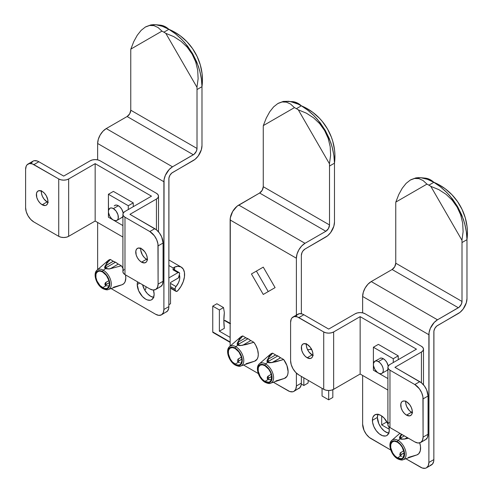 <?xml version="1.0" encoding="UTF-8"?>
<svg xmlns="http://www.w3.org/2000/svg" width="493" height="493" viewBox="0 0 493 493"><rect width="100%" height="100%" fill="white"/><g stroke="black" fill="none" stroke-linecap="round" stroke-linejoin="round"><path stroke-width="0.74" d="M290.352 101.515L298.08 104.128L294.925 102.803L288.88 101.287L283.333 101.422L292.583 101.62A51.13 25.568 -84.7 0 1 301.359 105.81L298.08 104.128L301.359 105.81L307.835 110.253L314.232 115.923L320.099 122.646L325.189 130.275L329.238 138.465L332.146 146.939L333.86 155.307L334.482 163.183A51.13 46.441 -120 0 0 301.359 105.81L305.309 107.634L312.759 112.299L319.427 118.203L322.397 121.561L327.5 128.963L331.358 137.085L332.781 141.337L334.562 150.057L334.901 154.463L334.482 163.183L334.482 222.084A12.177 7.031 -60 0 1 325.867 236.997L305.001 249.045A5.152 2.976 -60 0 0 301.359 255.356L301.359 313.739L301.359 255.356L301.969 252.662L302.973 250.925L305.001 249.045L327.549 235.839L330.655 232.56L333.823 226.269L334.482 222.084L334.482 163.183L329.509 166.049L329.509 224.95L263.262 186.705L262.196 190.292L259.62 193.016A5.152 2.976 120 0 0 263.262 186.705L263.262 127.804A46.841 27.047 60 0 1 263.324 125.592L294.45 107.622A46.841 27.047 60 0 1 296.385 108.676A46.841 27.047 60 0 1 298.327 109.865L329.453 163.775A46.841 27.047 60 0 1 329.509 166.049L334.482 163.183L333.86 155.307L332.683 149.04L330.846 142.705L325.189 130.275L317.245 119.164L312.661 114.394L307.835 110.253L301.359 105.81L296.385 108.676A46.841 27.047 60 0 1 298.327 109.865L306.332 113.137L313.536 117.796L319.71 123.688L324.64 130.614L328.172 138.348L330.187 146.637L330.618 155.209L329.453 163.775A46.841 27.047 60 0 1 329.509 166.049L329.509 224.95L263.262 186.705L263.262 127.804A46.841 27.047 60 0 1 263.324 125.592L266.275 118.061L269.751 111.745L273.64 106.858L277.799 103.567L282.101 101.971L286.402 102.131L290.568 104.035L294.45 107.622A46.841 27.047 60 0 1 296.385 108.676L301.359 105.81L297.273 102.963L292.897 101.657M278.36 103.24L283.333 101.422L277.799 103.567L282.101 101.971L286.402 102.131L290.568 104.035L294.45 107.622L263.324 125.592L266.275 118.061L269.751 111.745L273.64 106.858L277.799 103.567M298.327 109.865L329.453 163.775L330.618 155.209L330.187 146.637L328.172 138.348L324.64 130.614L319.71 123.688L313.536 117.796L306.332 113.137L298.327 109.865M259.62 193.016L237.071 206.222L232.665 211.491L230.305 217.943L230.139 346.092L230.139 219.977L296.385 258.227L296.385 315.076L296.385 258.227A12.177 7.031 -60 0 1 305.001 243.308L301.704 245.97L298.912 249.735L297.045 254.043L296.385 258.227L230.139 219.977A12.177 7.031 120 0 1 238.754 205.063L259.62 193.016L325.867 231.26L305.001 243.308L238.754 205.063L305.001 243.308L325.867 231.26L259.62 193.016M293.964 391.331A11.709 6.76 60 0 0 296.385 385.976L296.385 373.102L296.385 385.976L301.359 383.104L301.359 376.412L301.359 383.104L296.385 385.976L295.757 389.267L293.964 391.331L292.706 391.799L289.724 391.504L273.375 382.248L288.109 390.752A11.709 6.76 60 0 0 293.964 391.331L299.96 387.609L301.198 384.879L301.359 383.104A11.709 6.76 -120 0 1 298.931 388.466L297.673 388.928M329.509 224.95L328.443 228.542L325.867 231.26A5.152 2.976 -60 0 0 329.509 224.95M268.235 291.579L256.403 271.095L263.262 267.132L251.436 273.96L263.262 294.45L275.094 287.622L263.262 267.132L275.094 287.622L263.262 294.45L251.436 273.96L263.262 267.132L251.436 273.96L256.403 271.095L268.235 291.579M238.421 362.072L237.755 361.652A11.709 6.76 60 0 0 238.421 362.072M243.56 365.036L258.264 373.528L243.56 365.036M267.588 378.907L269.123 379.795L267.588 378.907M250.684 340.645L248.361 338.931L245.878 337.927A11.943 6.896 60 0 1 250.684 340.645M280.492 357.856L278.169 356.137L275.686 355.139A11.943 6.896 60 0 1 280.492 357.856M389.051 433.187L385.822 432.059L384.17 430.919L381.126 427.708L378.797 423.672L377.373 417.429L372.406 420.301A11.943 6.896 60 0 1 374.877 414.829A11.943 6.896 60 0 1 387.905 423.875L384.084 418.033L380.855 415.42L377.62 414.299L374.877 414.829L373.047 416.936L372.566 418.489L372.566 422.298L373.83 426.537L376.159 430.574L379.203 433.791L382.5 435.695L385.544 435.997L386.826 435.522L388.657 433.415L389.297 430.05A11.943 6.896 60 0 1 386.826 435.522A11.943 6.896 60 0 1 377.62 432.318A11.943 6.896 60 0 1 372.406 420.301L377.373 417.429A11.943 6.896 -120 0 0 388.767 433.15M430.167 465.423L432.453 464.104L433.692 461.374L433.852 459.599L428.879 462.465L428.879 334.722L362.632 296.472L362.632 312.852L362.632 296.472A12.177 7.031 120 0 1 371.247 281.558L437.494 319.803L371.247 281.558L367.951 284.214L365.159 287.986L363.292 292.287L362.632 296.472L428.879 334.722A12.177 7.031 -60 0 1 437.494 319.803L458.361 307.755L392.114 269.511L371.247 281.558L392.114 269.511L458.361 307.755A5.152 2.976 -60 0 0 462.003 301.445L461.393 304.138L459.069 307.262L437.494 319.803L434.197 322.465L430.334 328.356L429.046 332.683L428.879 462.465L433.852 459.599L433.92 330.988L434.918 328.258L436.786 326.033L460.043 312.334L463.149 309.056L466.316 302.757L466.976 298.573L466.976 239.672L462.003 242.544L462.003 301.445L395.756 263.2L394.69 266.787L392.114 269.511A5.152 2.976 120 0 0 395.756 263.2L395.756 204.293A46.841 27.047 60 0 1 395.817 202.087L426.944 184.117A46.841 27.047 60 0 1 428.879 185.171A46.841 27.047 60 0 1 430.82 186.36L461.947 240.27A46.841 27.047 60 0 1 462.003 242.544L466.976 239.672L466.353 231.796L465.176 225.535L463.34 219.2L457.683 206.77L449.739 195.659L445.154 190.89L440.323 186.748L433.852 182.305L428.879 185.171A46.841 27.047 60 0 1 430.82 186.36L438.825 189.632L446.029 194.291L452.204 200.183L457.134 207.109L460.665 214.843L462.68 223.132L463.112 231.704L461.947 240.27A46.841 27.047 60 0 1 462.003 242.544L462.003 301.445L395.756 263.2L395.756 204.293A46.841 27.047 60 0 1 395.817 202.087L398.769 194.55L402.245 188.24L406.133 183.353L410.293 180.062L414.595 178.466L418.896 178.626L423.062 180.53L426.944 184.117A46.841 27.047 60 0 1 428.879 185.171L433.852 182.305L429.767 179.458L425.391 178.146M410.854 179.735L415.827 177.911L410.293 180.062L414.595 178.466L418.896 178.626L423.062 180.53L426.944 184.117L395.817 202.087L398.769 194.55L402.245 188.24L406.133 183.353L410.293 180.062M418.532 177.64L415.827 177.911L421.373 177.782L418.532 177.64M426.457 467.826A11.709 6.76 60 0 1 420.603 467.247L405.868 458.743L422.218 467.999L425.2 468.295L426.457 467.826A11.709 6.76 60 0 0 428.879 462.465L428.251 465.762L426.457 467.826L431.424 464.961A11.709 6.76 -120 0 0 433.852 459.599L433.852 331.851A5.152 2.976 -60 0 1 437.494 325.54L458.361 313.493A12.177 7.031 -60 0 0 466.976 298.573L466.976 239.672L466.353 231.796L464.64 223.428L461.731 214.954L457.683 206.77L452.592 199.141L446.726 192.418L440.323 186.748L433.852 182.305A51.13 25.568 -84.7 0 0 425.077 178.115L420.775 177.72L427.419 179.298L430.574 180.623L437.802 184.129L445.253 188.794L451.915 194.698L457.584 201.649L462.083 209.445L465.275 217.832L467.05 226.552L467.395 230.958L466.976 239.672A51.13 46.441 -120 0 0 433.852 182.305L427.419 179.298L422.846 178.01M430.82 186.36L461.947 240.27L463.112 231.704L462.68 223.132L460.665 214.843L457.134 207.109L452.204 200.183L446.029 194.291L438.825 189.632L430.82 186.36M362.632 375.456L362.632 424.22L362.632 375.456M377.903 414.336A11.943 6.896 -120 0 0 377.373 417.429L378.02 414.071M370.915 438.56L390.758 450.023L369.3 437.445L366.317 434.296L364.031 430.34L362.632 424.22A11.709 6.76 60 0 0 370.915 438.56M400.082 455.403L401.616 456.29L400.082 455.403M389.297 430.05L388.872 426.753A11.943 6.896 60 0 1 389.297 430.05M154.124 294.278A11.943 6.896 60 0 1 151.647 299.744A11.943 6.896 60 0 1 142.446 296.546A11.943 6.896 60 0 1 137.233 284.523L139.716 283.087L137.233 284.523L138.656 290.765L142.446 296.546L145.675 299.152L147.327 299.917L150.371 300.219L151.647 299.744L153.483 297.636L154.124 294.278L153.44 290.05A11.943 6.896 60 0 1 154.124 294.278M153.878 297.408L150.642 296.281L147.413 293.674L144.671 289.976L142.569 284.738A11.943 6.896 -120 0 0 153.594 297.371M161.47 314.842A11.709 6.76 60 0 1 155.615 314.257L111.067 288.541L155.615 314.257L158.783 315.36L161.47 314.842A11.709 6.76 60 0 0 163.892 309.481L163.263 312.772L161.47 314.842L167.466 311.114L168.705 308.384L168.865 306.609L163.892 309.481L163.892 181.732L97.645 143.481L97.645 159.868L97.645 143.481A12.177 7.031 120 0 1 106.26 128.568L172.507 166.813L106.26 128.568L102.963 131.224L100.171 134.996L98.304 139.297L97.645 143.481L163.892 181.732A12.177 7.031 -60 0 1 172.507 166.813L193.373 154.765L127.126 116.521L106.26 128.568L127.126 116.521L193.373 154.765A5.152 2.976 -60 0 0 197.015 148.455L196.405 151.148L194.088 154.278L172.507 166.813L169.21 169.475L165.346 175.366L164.058 179.698L163.892 309.481L168.865 306.609L168.933 178.004L169.931 175.274L171.798 173.043L195.055 159.344L198.161 156.065L201.329 149.773L201.988 145.589L201.988 86.688L197.015 89.553L197.015 148.455L130.768 110.21L129.702 113.797L127.126 116.521A5.152 2.976 120 0 0 130.768 110.21L130.768 51.309A46.841 27.047 60 0 1 130.83 49.103L161.957 31.127A46.841 27.047 60 0 1 163.892 32.181A46.841 27.047 60 0 1 165.833 33.37L196.96 87.279A46.841 27.047 60 0 1 197.015 89.553L201.988 86.688L201.366 78.812L200.189 72.545L198.352 66.21L192.695 53.78L184.752 42.669L180.167 37.899L175.342 33.758L168.865 29.315L163.892 32.181A46.841 27.047 60 0 1 165.833 33.37L173.838 36.642L181.042 41.301L187.217 47.192L192.147 54.119L195.678 61.853L197.693 70.142L198.124 78.714L196.96 87.279A46.841 27.047 60 0 1 197.015 89.553L197.015 148.455L130.768 110.21L130.768 51.309A46.841 27.047 60 0 1 130.83 49.103L133.782 41.566L137.264 35.249L141.146 30.369L145.306 27.072L149.607 25.482L153.915 25.636L158.074 27.54L161.957 31.127A46.841 27.047 60 0 1 163.892 32.181L168.865 29.315L164.779 26.468L160.404 25.161M145.873 26.745L150.84 24.927L145.306 27.072L149.607 25.482L153.915 25.636L158.074 27.54L161.957 31.127L130.83 49.103L133.782 41.566L137.264 35.249L141.146 30.369L145.306 27.072M153.545 24.65L150.84 24.927L156.386 24.792L153.545 24.65M166.437 311.97A11.709 6.76 -120 0 0 168.865 306.609L168.865 178.86A5.152 2.976 -60 0 1 172.507 172.55L193.373 160.502A12.177 7.031 -60 0 0 201.988 145.589L201.988 86.688L201.366 78.812L199.653 70.444L196.744 61.97L192.695 53.78L187.605 46.151L181.738 39.428L175.342 33.758L168.865 29.315A51.13 25.568 -84.7 0 0 160.089 25.125L155.788 24.73L162.431 26.308L165.586 27.633L172.815 31.139L180.265 35.804L186.933 41.708L192.597 48.665L197.095 56.455L200.287 64.842L202.068 73.562L202.383 82.349L201.988 86.688A51.13 46.441 -120 0 0 168.865 29.315L162.431 26.308L157.859 25.02M165.833 33.37L196.96 87.279L198.124 78.714L197.693 70.142L195.678 61.853L192.147 54.119L187.217 47.192L181.042 41.301L173.838 36.642L165.833 33.37M97.645 222.466L97.645 269.597L97.645 222.466M105.927 285.576L105.262 285.157A11.709 6.76 60 0 0 105.927 285.576M118.191 264.149L115.867 262.436L113.384 261.432A11.943 6.896 60 0 1 118.191 264.149M137.602 281.867L137.233 284.523A11.943 6.896 60 0 1 137.602 281.867M313.252 355.422L312.124 354.898L307.151 357.764A8.196 4.733 60 0 1 301.796 350.541A8.196 4.733 60 0 1 303.053 343.972A8.196 4.733 60 0 1 307.151 344.379L303.934 343.646L302.332 344.57L301.469 346.48L301.796 350.541L303.053 353.438L304.933 355.977L307.151 357.764L310.374 358.497L311.97 357.573L312.507 356.722L312.839 353.05L311.97 350.135L310.374 347.368L307.151 344.379A8.196 4.733 60 0 1 312.507 351.601A8.196 4.733 60 0 1 311.249 358.171A8.196 4.733 60 0 1 307.151 357.764L312.124 354.898A8.196 4.733 -120 0 0 312.895 355.287M412.623 412.789L411.489 412.265L406.522 415.137A8.196 4.733 60 0 1 401.166 407.914A8.196 4.733 60 0 1 402.424 401.345A8.196 4.733 60 0 1 406.522 401.746L404.303 400.975L402.424 401.345L401.703 401.943L400.84 403.853L401.166 407.914L402.424 410.811L404.303 413.344L406.522 415.137L409.745 415.864L411.341 414.946L411.877 414.095L412.21 410.416L411.341 407.508L409.745 404.735L406.522 401.746A8.196 4.733 60 0 1 411.877 408.974A8.196 4.733 60 0 1 410.62 415.544A8.196 4.733 60 0 1 406.522 415.137L411.489 412.265A8.196 4.733 -120 0 0 412.265 412.653M383.338 358.719A7.025 4.055 60 0 1 388.207 366.145L386.851 362.429L385.236 360.254L383.338 358.719L378.371 361.591A7.025 4.055 60 0 1 382.956 367.778A7.025 4.055 60 0 1 381.884 373.411A7.025 4.055 60 0 1 378.371 373.065A7.025 4.055 60 0 1 373.78 366.872A7.025 4.055 60 0 1 374.853 361.24A7.025 4.055 60 0 1 378.371 361.591L383.338 358.719L381.434 358.06L379.826 358.374A7.025 4.055 60 0 1 383.338 358.719M387.905 369.356A7.025 4.055 60 0 1 386.851 370.545L381.126 373.688L379.339 373.515L377.398 372.394L374.853 369.356L373.497 365.633L373.497 363.396L374.853 361.24L376.467 360.925L378.371 361.591L380.269 363.125L381.884 365.301L382.956 367.778L383.338 370.194L382.956 372.172L381.884 373.411M293.015 317.024A11.709 6.76 60 0 1 298.875 317.603L303.842 314.737L328.683 329.077L355.182 313.782L328.683 329.077L303.842 314.737A11.709 6.76 -120 0 0 297.988 314.158L293.015 317.024A11.709 6.76 60 0 0 290.593 322.385L290.593 360.636A11.709 6.76 60 0 0 298.875 374.976L323.716 389.316L325.996 390.197L328.683 390.505L328.683 399.835L322.058 396.015L328.683 399.835L332.824 397.444L332.824 389.729L332.824 397.444L328.683 399.835L328.683 390.505L331.37 390.197L333.65 389.316L360.149 374.021L387.905 390.043L360.149 374.021L360.149 316.648L416.462 349.161L389.963 364.456L416.462 349.161L360.149 316.648L360.149 374.021L333.65 389.316L333.65 331.949L360.149 316.648L333.65 331.949A7.025 4.055 180 0 1 323.716 331.949L323.716 389.316A7.025 4.055 0 0 0 333.65 389.316L333.65 331.949L331.37 332.824L328.683 333.132L325.996 332.824L323.716 331.949L323.716 389.316L298.875 374.976L295.701 372.418L293.015 368.795L291.221 364.654L290.593 360.636L290.593 322.385L291.221 319.088L291.985 317.88L294.272 316.561L297.254 316.857L323.716 331.949L298.875 317.603L303.842 314.737L302.227 313.986L299.239 313.69L296.952 315.009L296.188 316.223M398.239 355.854L378.371 344.379L398.239 355.854L398.239 359.674L398.239 355.854L393.272 358.719L373.398 347.245L373.398 370.194L387.905 378.569L373.398 370.194L373.398 347.245L378.371 344.379L373.398 347.245L393.272 358.719L398.239 355.854M424.374 440.083L425.625 439.62A11.709 6.76 -120 0 0 428.053 434.259L423.086 437.125L423.086 398.88L428.053 396.008L428.053 434.259L428.053 396.008L426.661 389.895L424.374 385.939L421.386 382.784L394.93 367.328L421.429 352.027L421.429 382.821L421.429 352.027L394.93 367.328L419.771 381.668L414.804 384.54L419.407 388.804L421.688 392.761L422.926 396.92L423.086 437.125L422.452 440.422L420.658 442.486L417.972 443.01L414.804 441.907L389.963 427.567L389.963 370.194L414.804 384.54L389.963 370.194A7.025 4.055 180 0 1 387.905 367.328A7.025 4.055 180 0 1 389.963 364.456L388.441 365.775L387.905 367.328L388.441 368.881L389.963 370.194L389.963 427.567L388.441 426.248L387.905 424.695A7.025 4.055 0 0 0 389.963 427.567L414.804 441.907A11.709 6.76 60 0 0 420.658 442.486L425.625 439.62L427.425 437.556L428.053 434.259L423.086 437.125A11.709 6.76 60 0 1 420.658 442.486M306.375 343.991A8.196 4.733 -120 0 0 312.124 354.898L308.901 351.91L307.299 349.136L306.436 346.228L306.436 343.615M355.182 313.782A7.025 4.055 180 0 1 365.122 313.782L421.429 346.289L365.122 313.782L362.842 312.901L360.149 312.593L357.462 312.901L355.182 313.782M421.429 346.289A7.025 4.055 180 0 1 423.487 349.161A7.025 4.055 180 0 1 421.429 352.027L422.951 350.708L423.487 349.161L422.951 347.608L421.429 346.289M405.745 401.364A8.196 4.733 -120 0 0 411.489 412.265L409.276 410.478L406.67 406.509L405.807 403.594L405.807 400.988M387.905 424.695L387.905 367.328M388.04 423.906L389.088 422.446M423.086 398.88L428.053 396.008A11.709 6.76 -120 0 0 419.771 381.668L414.804 384.54A11.709 6.76 60 0 1 423.086 398.88M393.272 362.546L393.272 358.719L393.272 362.546M387.929 369.306L386.851 370.545M379.203 358.886L374.853 361.24M48.265 202.432L47.137 201.908L42.164 204.774A8.196 4.733 60 0 1 36.809 197.551A8.196 4.733 60 0 1 38.066 190.982A8.196 4.733 60 0 1 42.164 191.389L38.947 190.655L37.345 191.58L36.482 193.496L36.809 197.551L38.066 200.448L39.945 202.987L42.164 204.774L45.387 205.507L46.268 205.18L47.519 203.738L47.852 200.059L46.268 195.715L44.382 193.182L42.164 191.389A8.196 4.733 60 0 1 47.519 198.611A8.196 4.733 60 0 1 46.268 205.18A8.196 4.733 60 0 1 42.164 204.774L47.137 201.908A8.196 4.733 -120 0 0 47.913 202.296M147.635 259.805L146.507 259.275L141.534 262.147A8.196 4.733 60 0 1 136.179 254.924A8.196 4.733 60 0 1 137.436 248.355A8.196 4.733 60 0 1 141.534 248.762L138.317 248.028L136.715 248.953L135.852 250.863L136.179 254.924L137.436 257.821L139.316 260.353L141.534 262.147L144.757 262.88L146.353 261.956L146.889 261.105L147.222 257.432L146.353 254.517L144.757 251.744L141.534 248.762A8.196 4.733 60 0 1 146.889 255.984A8.196 4.733 60 0 1 145.632 262.553A8.196 4.733 60 0 1 141.534 262.147L146.507 259.275A8.196 4.733 -120 0 0 147.284 259.663M118.351 205.729A7.025 4.055 60 0 1 123.219 213.155L121.863 209.439L120.249 207.263L118.351 205.729L113.384 208.601L118.351 205.729L116.447 205.07L114.838 205.384A7.025 4.055 60 0 1 118.351 205.729M122.917 216.365A7.025 4.055 60 0 1 121.863 217.555L121.112 217.832M28.027 164.033A11.709 6.76 60 0 1 33.888 164.613L38.855 161.747L63.696 176.087L90.194 160.792L63.696 176.087L38.855 161.747A11.709 6.76 -120 0 0 33 161.168L28.027 164.033A11.709 6.76 60 0 0 25.605 169.395L25.605 207.645A11.709 6.76 60 0 0 33.888 221.986L58.729 236.332L61.009 237.207L63.696 237.515L66.382 237.207L68.663 236.332L95.161 221.03L122.917 237.053L95.161 221.03L95.161 163.658L151.474 196.171L124.975 211.466L151.474 196.171L95.161 163.658L95.161 221.03L68.663 236.332L68.663 178.959L95.161 163.658L68.663 178.959A7.025 4.055 180 0 1 58.729 178.959L58.729 236.332A7.025 4.055 0 0 0 68.663 236.332L68.663 178.959L66.382 179.84L63.696 180.148L61.009 179.84L58.729 178.959L58.729 236.332L33.888 221.986L30.714 219.428L28.027 215.805L26.234 211.67L25.605 207.645L25.605 169.395L26.234 166.104L26.998 164.89L29.284 163.571L32.267 163.867L58.729 178.959L33.888 164.613L38.855 161.747L37.24 160.995L34.251 160.7L33 161.168L31.201 163.232M133.258 202.863L113.384 191.389L133.258 202.863L133.258 206.69L133.258 202.863L128.285 205.729L108.411 194.26L108.411 217.203L122.917 225.578L108.411 217.203L108.509 210.406L109.871 208.249A7.025 4.055 60 0 1 113.384 208.601A7.025 4.055 60 0 1 117.969 214.794A7.025 4.055 60 0 1 116.896 220.42A7.025 4.055 60 0 1 113.384 220.075A7.025 4.055 60 0 1 108.793 213.882A7.025 4.055 60 0 1 109.871 208.249L111.48 207.941L113.384 208.601L116.145 211.158L117.969 214.794L118.252 218.27L117.513 219.909L116.145 220.704L113.384 220.075L111.48 218.541L109.871 216.365L108.509 212.643L108.411 194.26L113.384 191.389L108.411 194.26L128.285 205.729L133.258 202.863M159.387 287.099L160.644 286.63A11.709 6.76 -120 0 0 163.066 281.269L158.099 284.141L158.099 245.89L163.066 243.024L163.066 281.269L163.066 243.024L161.673 236.905L159.387 232.949L156.398 229.793L129.942 214.338L156.441 199.036L156.441 229.83L156.441 199.036L129.942 214.338L154.784 228.678L149.817 231.55L154.42 235.814L156.7 239.771L157.939 243.936L158.099 284.141L157.47 287.431L155.671 289.502L152.984 290.02L149.817 288.923L124.975 274.576L124.975 217.203L149.817 231.55L124.975 217.203A7.025 4.055 180 0 1 122.917 214.338A7.025 4.055 180 0 1 124.975 211.466L123.453 212.785L122.917 214.338L123.453 215.891L124.975 217.203L124.975 274.576L123.453 273.264L122.917 271.711A7.025 4.055 0 0 0 124.975 274.576L149.817 288.923A11.709 6.76 60 0 0 155.671 289.502L160.644 286.63L162.437 284.566L163.066 281.269L158.099 284.141A11.709 6.76 60 0 1 155.671 289.502M41.387 191.001A8.196 4.733 -120 0 0 47.137 201.908L43.914 198.919L42.318 196.152L41.449 193.238L41.449 190.625M90.194 160.792A7.025 4.055 180 0 1 100.134 160.792L156.441 193.299L100.134 160.792L97.854 159.911L95.161 159.603L92.474 159.911L90.194 160.792M156.441 193.299A7.025 4.055 180 0 1 158.499 196.171A7.025 4.055 180 0 1 156.441 199.036L157.963 197.724L158.499 196.171L157.963 194.618L156.441 193.299M140.758 248.373A8.196 4.733 -120 0 0 146.507 259.275L144.289 257.488L142.403 254.949L140.819 250.61L140.819 247.997M122.917 271.711L122.917 214.338M123.053 270.916L124.1 269.455M158.099 245.89L163.066 243.024A11.709 6.76 -120 0 0 154.784 228.678L149.817 231.55A11.709 6.76 60 0 1 158.099 245.89M128.285 209.556L128.285 205.729L128.285 209.556M122.942 216.316L121.863 217.555L116.896 220.42M114.216 205.895L114.838 205.384M403.921 459.297A11.277 6.514 -120 0 0 405.437 450.208A11.277 6.514 -120 0 0 398.116 440.422A1.171 0.678 120 0 0 397.413 441.771A10.125 5.842 60 0 1 404.574 454.17A10.125 5.842 60 0 1 397.413 458.305A1.171 0.678 120 0 0 397.654 458.835A1.171 0.678 -60 0 1 397.413 458.305L398.812 458.952L401.388 459.205L403.366 458.065L404.433 455.705L404.433 452.475L403.366 448.883L400.156 443.983L396.021 441.124L393.439 440.865L391.46 442.011L390.801 443.053L390.259 445.906L390.801 449.382L393.439 454.614L397.413 458.305A10.125 5.842 60 0 1 390.259 445.906A10.125 5.842 60 0 1 397.413 441.771A1.171 0.678 -60 0 1 398.116 440.422A11.277 6.514 60 0 1 405.64 450.929A11.277 6.514 60 0 1 403.095 459.704A11.277 6.514 60 0 1 398.116 458.841A1.171 0.678 -60 0 1 397.654 458.835C400.334 460.037 402.152 460.326 403.095 459.704L416.868 454.934A14.05 8.116 -120 0 0 419.716 442.88L420.523 446.67L420.301 450.75L418.779 453.696L416.856 454.934M397.413 457.88A9.601 5.546 60 0 1 391.14 449.413A9.601 5.546 60 0 1 392.613 441.722A9.601 5.546 60 0 1 397.413 442.196L400.014 444.292L402.214 447.262L404.075 452.352L403.687 456.66L402.214 458.354L401.185 458.736L397.413 457.88L394.813 455.779L392.613 452.808L390.752 447.724L390.752 444.661L391.769 442.418L393.642 441.34L394.813 441.29L397.413 442.196A9.601 5.546 60 0 1 403.687 450.657A9.601 5.546 60 0 1 402.214 458.354A9.601 5.546 60 0 1 397.413 457.88L400.729 455.963L397.413 457.88M400.285 455.637L400.729 455.963L400.285 455.637M399.761 454.762L399.7 454.263M399.959 453.301L400.285 452.888L399.959 453.301M399.965 455.477L404.143 452.845L400.729 454.817L400.729 452.556L403.736 450.818L400.285 452.888L400.729 452.556L400.729 454.817A3.513 2.027 0 0 0 400.051 455.366M400.729 437.957L404.346 435.867L400.729 437.957L400.729 435.695L402.38 434.74L400.729 435.695L400.729 437.957L400.285 438.246L400.729 437.957M399.959 438.536L400.285 438.246L399.959 438.536M400.063 438.943L398.116 440.422L400.063 438.943L399.416 437.759L401.265 434.093L399.416 437.759L400.063 438.943L402.115 439.318L400.063 438.943M404.278 439.127L408.389 438.271L404.278 439.127M386.648 422.02A65.97 38.09 -60 0 1 386.549 421.269L386.648 422.02L381.681 424.892L386.648 422.02M389.273 429.274L381.681 424.892L389.273 429.274M399.928 433.316L391.886 440.286A11.277 6.514 60 0 1 398.116 440.422A11.277 6.514 -120 0 0 391.319 440.89M401.875 456.327L400.729 455.963L401.875 456.327M403.212 456.29L403.89 456.148L403.212 456.29M407.354 437.605L405.696 438.56A3.513 2.027 180 0 1 401.869 439.004A3.513 2.027 180 0 1 399.7 437.131A3.513 2.027 180 0 1 400.729 435.695L399.965 436.354L399.768 437.525L401.869 439.004L404.556 439.004L407.354 437.605M381.681 415.95L381.681 424.892L381.681 415.95M387.486 432.829L384.158 430.907L387.486 432.829M416.154 455.119L408.389 457.399M122.917 268.174A14.05 8.116 -120 0 0 121.358 265.795L118.351 264.057L121.358 265.795L109.483 268.925L105.268 268.747L103.314 270.219L105.268 268.747L104.615 267.563L106.426 263.94L110.37 259.454A14.05 8.116 -120 0 0 108.109 260.538L97.09 270.084A11.277 6.514 60 0 1 103.314 270.219A11.277 6.514 60 0 1 110.845 280.733A11.277 6.514 60 0 1 108.3 289.502A11.277 6.514 60 0 1 103.314 288.645A1.171 0.678 -60 0 1 102.858 288.639A1.171 0.678 -60 0 1 102.618 288.103A10.125 5.842 60 0 1 95.457 275.704A10.125 5.842 60 0 1 102.618 271.569A1.171 0.678 -60 0 1 103.314 270.219A11.277 6.514 -120 0 0 96.523 270.688M175.97 291.345A2.342 1.35 -60 0 0 177.141 291.227A2.342 1.35 -60 0 0 177.831 290.66L180.943 286.439L183.23 281.676L184.437 276.869L184.45 272.524L183.254 269.098L180.98 266.953L177.874 266.312L174.251 267.243A4.683 2.705 -60 0 1 174.651 269.135L174.251 267.243L173.135 268.488L173.32 268.063L168.865 265.493L173.32 268.063L174.251 267.243A16.392 9.466 -60 0 1 181.202 267.07A16.392 9.466 -60 0 1 177.831 290.66L176.13 291.418L170.516 287.838L175.539 290.734L175.144 289.274L175.539 290.734A2.342 1.35 -60 0 0 175.97 291.345L170.516 288.202M104.966 284.56L105.927 285.767L102.618 287.678A9.601 5.546 60 0 1 96.345 279.217A9.601 5.546 60 0 1 97.817 271.52A9.601 5.546 60 0 1 102.618 271.994L106.389 275.495L108.891 280.455L109.409 283.758L108.891 286.458L107.419 288.152L106.389 288.534L103.943 288.294L100.017 285.583L96.973 280.936L95.956 277.522L95.956 274.459L96.345 273.214L97.817 271.52L100.017 271.095L102.618 271.994A9.601 5.546 60 0 1 108.891 280.455A9.601 5.546 60 0 1 107.419 288.152A9.601 5.546 60 0 1 102.618 287.678L105.927 285.767L109.095 285.952L105.927 285.767L104.898 284.06L105.484 282.686L108.935 280.616L105.927 282.353L105.927 284.615L105.927 282.353L105.163 283.099L104.966 284.56L104.898 284.06M173.974 269.856L173.93 269.443L174.177 269.683A2.342 1.35 120 0 0 173.006 269.794L173.135 268.488L173.006 269.794L177.973 272.666L179.144 272.549L179.631 273.621L178.429 277.898L170.516 282.514L170.516 303.743L168.865 304.699L170.516 303.743L170.516 282.514L178.164 278.101A1.171 0.678 -60 0 0 178.965 276.924L179.631 273.621A2.342 1.35 -60 0 0 179.144 272.549L174.177 269.683A2.342 1.35 120 0 0 173.006 269.794L177.973 272.666L168.865 277.923L177.973 272.666A2.342 1.35 -60 0 1 179.144 272.549M146.045 286.741L145.675 289.397L144.671 289.976L145.675 289.397L146.045 286.741M106.229 263.829L107.751 260.877L110.37 259.454L113.624 261.493L110.37 259.454L106.426 263.94L104.947 266.312L104.615 267.563L105.268 268.747L109.483 268.925L121.358 265.795L123.213 268.703M109.126 289.095A11.277 6.514 -120 0 0 110.635 280.006A11.277 6.514 -120 0 0 103.314 270.219A1.171 0.678 120 0 0 102.618 271.569A10.125 5.842 60 0 1 109.773 283.968A10.125 5.842 60 0 1 102.618 288.103L104.011 288.75L106.593 289.003L108.571 287.863L109.637 285.502L109.23 280.492L107.677 276.912L105.354 273.781L102.618 271.569L101.219 270.922L98.637 270.669L97.552 271.07L96.006 272.857L95.599 277.399L97.552 282.76L99.876 285.891L102.618 288.103A1.171 0.678 120 0 0 102.858 288.639C105.557 289.841 107.375 290.13 108.3 289.502L122.073 284.732A14.05 8.116 -120 0 0 125.487 274.872L125.801 277.923L125.13 281.682L123.977 283.5L122.061 284.738M110.894 268.365A3.513 2.027 180 0 1 107.067 268.802A3.513 2.027 180 0 1 104.898 266.929A3.513 2.027 180 0 1 105.927 265.493L105.927 267.761L105.163 268.34L105.927 267.761L105.927 265.493L113.384 261.191L105.169 266.152L104.966 267.323L105.927 268.365L109.101 268.919L110.894 268.365L118.351 264.057L110.894 268.365M115.498 262.233L105.927 267.761L115.498 262.233M105.169 285.274L109.341 282.649L105.927 284.615A3.513 2.027 0 0 0 105.255 285.164M176.013 286.562L170.516 283.389L176.013 286.562L178.478 282.742L179.464 279.956L179.791 277.3L179.372 274.878A9.601 5.546 -60 0 1 176.013 286.562L175.237 287.937L175.144 289.274A2.342 1.35 -60 0 1 176.013 286.562M170.516 286.599L175.144 289.274L170.516 286.599M121.358 284.923L113.593 287.197M173.974 269.874L174.651 269.135L174.004 269.683M241.619 365.59A11.277 6.514 -120 0 0 243.129 356.501A11.277 6.514 -120 0 0 235.808 346.715A1.171 0.678 120 0 0 235.112 348.064A10.125 5.842 60 0 1 242.266 360.463A10.125 5.842 60 0 1 235.112 364.598A1.171 0.678 120 0 0 235.352 365.134A1.171 0.678 -60 0 1 235.112 364.598L236.504 365.245L239.087 365.498L241.059 364.358L242.131 361.998L241.724 356.987L240.171 353.407L237.848 350.276L235.112 348.064L233.713 347.417L231.131 347.164L230.046 347.565L228.499 349.352L228.086 353.888L230.046 359.255L232.369 362.386L235.112 364.598A10.125 5.842 60 0 1 227.951 352.199A10.125 5.842 60 0 1 235.112 348.064A1.171 0.678 -60 0 1 235.808 346.715A11.277 6.514 60 0 1 243.339 357.222A11.277 6.514 60 0 1 240.794 365.997A11.277 6.514 60 0 1 235.808 365.134A1.171 0.678 -60 0 1 235.352 365.134C238.033 366.336 239.844 366.619 240.794 365.997L254.567 361.227A14.05 8.116 -120 0 0 253.852 342.29L241.977 345.42L237.762 345.242L235.808 346.715L237.762 345.242L237.108 344.059L238.92 340.429L242.864 335.949L246.118 337.982L242.864 335.949A14.05 8.116 -120 0 0 240.596 337.033L229.584 346.579A11.277 6.514 60 0 1 235.808 346.715A11.277 6.514 -120 0 0 229.017 347.183M235.112 364.173A9.601 5.546 60 0 1 228.838 355.712A9.601 5.546 60 0 1 230.311 348.015A9.601 5.546 60 0 1 235.112 348.489L238.883 351.99L241.385 356.95L241.903 360.254L241.385 362.953L239.912 364.647L238.883 365.03L236.437 364.789L232.511 362.078L230.311 359.101L228.45 354.017L228.45 350.954L228.838 349.71L230.311 348.015L232.511 347.59L235.112 348.489A9.601 5.546 60 0 1 241.385 356.95A9.601 5.546 60 0 1 239.912 364.647A9.601 5.546 60 0 1 235.112 364.173L238.421 362.263L235.112 364.173M237.983 361.93L238.421 362.263L237.983 361.93M237.46 361.055L237.392 360.556M237.657 359.594L237.977 359.181L237.657 359.594M237.663 361.77L241.835 359.138L238.421 361.11L238.421 358.849L241.428 357.111L237.977 359.181L238.421 358.849L238.421 361.11A3.513 2.027 0 0 0 237.749 361.659M238.421 344.256L247.991 338.728L238.421 344.256L238.421 341.988L245.878 337.687L238.421 341.988L238.421 344.256L237.983 344.539L238.421 344.256M237.657 344.835L237.983 344.539L237.657 344.835M225.042 320.462L223.847 320.955L224.537 320.555L229.504 323.426A1.171 0.678 -60 0 1 230.089 323.365A1.171 0.678 -60 0 0 229.504 323.426L224.537 320.555A1.171 0.678 120 0 1 225.122 320.499L230.564 323.513M230.139 342.382L212.994 332.485A1.171 0.678 120 0 1 212.754 331.949L230.139 341.988L212.754 331.949L212.754 306.135L219.379 309.955L223.514 307.564L216.889 303.743L223.514 307.564L219.379 309.955L212.754 306.135L216.889 303.743L212.754 306.135L212.754 331.949L213.266 332.535M224.346 328.313A65.97 38.09 -60 0 1 224.346 312.636L223.847 320.764L224.346 328.313L219.379 331.185L224.346 328.313M223.514 307.564L224.346 312.636L223.514 307.564M230.139 337.397L219.379 331.185L230.139 337.397M229.516 323.426L229.954 323.47M238.723 340.318L240.245 337.372L242.864 335.949L238.92 340.429L237.441 342.801L237.108 344.059L237.762 345.242L239.808 345.618L246.087 344.57L253.852 342.29L250.845 340.552L253.852 342.29L255.707 345.199L257.623 349.888L258.295 354.418L257.999 357.043L257.112 359.163L254.554 361.227M239.567 362.62L238.421 362.263L239.567 362.62M240.904 362.589L241.588 362.447L240.904 362.589M250.845 340.552L243.388 344.86A3.513 2.027 180 0 1 239.561 345.297A3.513 2.027 180 0 1 237.392 343.424A3.513 2.027 180 0 1 238.421 341.988L237.392 343.424L237.983 344.552L239.561 345.297L241.595 345.414L243.388 344.86L250.845 340.552M219.379 309.955L219.379 331.185L219.379 309.955M253.852 361.412L246.087 363.692M230.231 323.494L229.504 323.426M268.531 357.53L270.059 354.584L272.678 353.161L268.734 357.647L267.255 360.019L266.923 361.264L267.57 362.454L269.622 362.823L275.895 361.782L283.666 359.502L286.926 365.523L288.109 371.63L287.807 374.255L286.926 376.375L284.362 378.439A14.05 8.116 -120 0 0 283.666 359.502L280.653 357.764L283.666 359.502L271.791 362.632L267.57 362.454L265.622 363.926L267.57 362.454L266.923 361.264L268.734 357.647L272.678 353.161A14.05 8.116 -120 0 0 270.411 354.245L259.392 363.791A11.277 6.514 60 0 1 265.622 363.926A11.277 6.514 60 0 1 273.147 374.433A11.277 6.514 60 0 1 270.602 383.209A11.277 6.514 60 0 1 265.622 382.346A1.171 0.678 -60 0 1 265.16 382.34A1.171 0.678 -60 0 1 264.92 381.81A10.125 5.842 60 0 1 257.765 369.411A10.125 5.842 60 0 1 264.92 365.276A1.171 0.678 -60 0 1 265.622 363.926A11.277 6.514 -120 0 0 258.825 364.395M267.268 378.267L268.235 379.468L264.92 381.385A9.601 5.546 60 0 1 258.646 372.924A9.601 5.546 60 0 1 260.119 365.227A9.601 5.546 60 0 1 264.92 365.701L268.691 369.202L270.565 372.443L271.581 375.857L271.193 380.165L269.72 381.859L268.691 382.241L264.92 381.385L262.325 379.283L260.119 376.313L258.258 371.229L258.258 368.166L258.646 366.921L260.119 365.227L262.325 364.795L264.92 365.701A9.601 5.546 60 0 1 271.193 374.162A9.601 5.546 60 0 1 269.72 381.859A9.601 5.546 60 0 1 264.92 381.385L268.235 379.468L271.396 379.653L268.235 379.468L267.206 377.767L267.791 376.393L271.242 374.323L268.235 376.06L268.235 378.322L268.235 376.06L267.471 376.806L267.268 378.267L267.206 377.767M308.347 380.448L307.983 383.104L303.842 385.495L307.983 383.104L308.347 380.448M272.678 353.161L275.932 355.194L272.678 353.161M273.202 362.065A3.513 2.027 180 0 1 269.375 362.509A3.513 2.027 180 0 1 267.206 360.636A3.513 2.027 180 0 1 268.235 359.2L268.235 361.461L267.471 362.047L268.235 361.461L268.235 359.2L275.686 354.898L268.235 359.2L267.274 360.235L267.471 361.412L268.765 362.318L272.062 362.509L280.653 357.764L273.202 362.065M277.805 355.94L268.235 361.461L277.805 355.94M267.471 378.981L271.649 376.35L268.235 378.322A3.513 2.027 0 0 0 267.557 378.87M271.427 382.802A11.277 6.514 -120 0 0 272.943 373.712A11.277 6.514 -120 0 0 265.622 363.926A1.171 0.678 120 0 0 264.92 365.276L263.527 364.629L260.945 364.376L258.967 365.516L257.901 367.877L258.307 372.887L259.86 376.467L262.184 379.598L264.92 381.81L266.319 382.457L268.895 382.71L269.985 382.309L271.532 380.522L271.939 375.98L269.985 370.619L267.662 367.488L264.92 365.276A10.125 5.842 60 0 1 272.081 377.675A10.125 5.842 60 0 1 264.92 381.81A1.171 0.678 120 0 0 265.16 382.34C267.865 383.548 269.677 383.837 270.602 383.209L284.375 378.439M307.466 349.5L309.635 349.636L310.467 349.161L311.909 349.993L310.467 349.161L309.635 349.636L307.466 349.5M301.315 384.035L303.842 385.495L301.315 384.035M322.058 396.015L322.058 388.361L322.058 396.015M303.842 377.848L303.842 385.495L303.842 377.848M311.638 349.044L310.467 349.161A2.342 1.35 120 0 1 311.391 348.952M283.666 378.624L275.895 380.904M423.487 384.83L423.487 349.161M158.499 231.839L158.499 196.171M391.886 440.286C387.276 443.934 391.356 455.452 397.654 458.841M97.09 270.084C92.481 273.732 96.56 285.256 102.858 288.639M168.865 259.947L181.19 267.064M229.584 346.579C224.974 350.227 229.054 361.751 235.352 365.134M259.392 363.791C254.782 367.439 258.862 378.963 265.166 382.346"/></g></svg>
